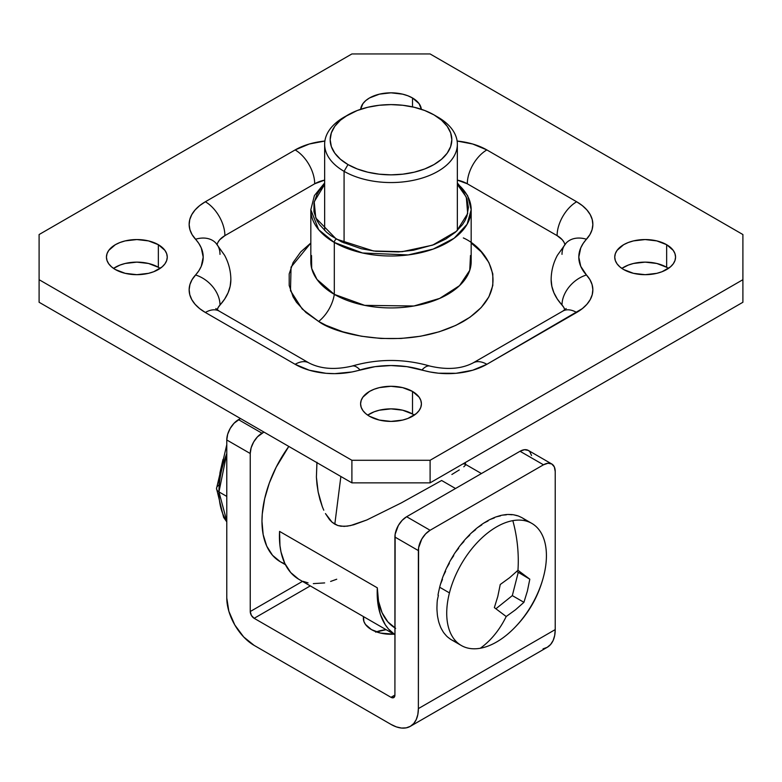 <?xml version="1.0" encoding="UTF-8"?>
<svg xmlns="http://www.w3.org/2000/svg" width="782" height="782" viewBox="0 0 782 782"><rect width="100%" height="100%" fill="white"/><g stroke="black" fill="none" stroke-linecap="round" stroke-linejoin="round"><path stroke-width="1.17" d="M347.99 114.895L340.424 120.223L334.804 126.293L331.343 132.881L330.17 139.734L331.343 146.586L334.804 153.164L340.424 159.245L347.99 164.562L357.208 168.932L367.726 172.177L379.133 174.171L391 174.845L402.867 174.171L414.274 172.177L424.792 168.932L434.01 164.562L441.576 159.245L447.196 153.164L450.657 146.586L451.83 139.734L450.657 132.881L447.196 126.293L441.576 120.223L434.01 114.895L424.792 110.536L414.274 107.29L402.867 105.287L391 104.612L379.133 105.287L367.726 107.29L357.208 110.536L344.08 117.153A66.353 38.308 0 0 0 344.08 171.336L347.99 164.562A60.83 35.122 180 0 1 347.99 114.895A60.83 35.122 180 0 1 434.01 114.895L437.92 117.153A66.353 38.308 180 0 1 457.353 144.25A66.353 38.308 180 0 1 416.395 179.635A66.353 38.308 180 0 1 344.08 171.336A66.353 38.308 180 0 1 324.647 144.25A66.353 38.308 180 0 1 346.113 116.029M344.08 243.007L344.08 171.336L344.08 243.007M334.813 524.175L340.874 476.492L334.813 524.175L332.057 522.2L337.814 525.524L334.813 524.175M329.564 519.688L332.057 522.2L325.459 513.578L329.564 519.688M323.777 510.196L322.311 506.697L323.777 510.196M319.906 499.424L322.311 506.697L318.157 492.005L319.906 499.424M316.993 484.557L318.157 492.005L316.397 477.088L316.993 484.557M316.974 462.27L316.397 477.088L316.925 462.67M441.635 480.49L455.515 488.506L441.635 480.49L401.264 502.924L366.846 519.962L353.767 524.771L347.345 526.149L340.942 526.227L337.814 525.524L344.139 526.403L350.551 525.582L366.846 519.962L401.264 502.924L441.635 480.49M459.298 469.914L451.879 474.488L459.298 469.914M465.613 464.987L463.804 466.815L465.613 464.987M465.007 464.137L463.834 463.941M395.643 628.337L387.862 621.876L382.075 612.726L378.517 601.231L377.315 587.829L377.696 601.935L380.375 614.369L385.252 624.72L388.468 628.992L394.91 634.671A94.006 54.271 -60 0 1 377.315 587.829L279.565 531.398L377.315 587.829A88.474 51.084 120 0 0 394.91 627.897M288.812 446.434A88.474 51.084 120 0 0 280.298 561.74L272.517 555.288L266.73 546.139L263.172 534.634L261.97 521.242L262.273 513.989L264.668 498.711L269.36 482.924L276.173 467.216L288.812 446.434M285.068 563.959L280.298 561.74L285.44 564.712M298.568 579.13L290.718 572.561L284.795 563.392L281.002 551.955L279.946 545.494L279.565 531.398A94.006 54.271 120 0 0 298.9 579.325L394.91 634.749M336.729 579.227L330.62 581.437M324.657 582.913L313.318 583.626M308.059 582.864L303.123 581.358M344.08 171.336A66.353 38.308 0 0 0 437.92 171.336A66.353 38.308 0 0 0 437.92 117.153L434.01 114.895A60.83 35.122 180 0 1 434.01 164.562A60.83 35.122 180 0 1 347.99 164.562L344.08 171.336M226.78 444.694L216.526 488.506A8.299 4.79 0 0 0 218.96 491.898L226.78 453.589A82.941 47.888 120 0 0 218.96 491.898L226.78 496.404L218.96 491.898A82.941 47.888 120 0 0 226.78 521.164L218.96 491.898A8.299 4.79 180 0 1 216.526 488.506A8.299 4.79 180 0 1 218.96 485.123L219.977 472.641L222.978 459.474M449.445 592.893A70.497 40.703 -60 0 1 512.826 520.646A70.497 40.703 -60 0 1 531.819 523.393A70.497 40.703 -60 0 1 543.695 576.002A70.497 40.703 -60 0 1 480.314 648.249A70.497 40.703 120 0 0 510.548 631.641C527.87 615.561 539.169 596.001 544.428 572.952A70.497 40.703 120 0 0 512.826 520.646A112.315 82.442 79.8 0 1 517.967 570.293L529.815 579.198L527.391 591.055L523.93 602.316L515.582 609.716L506.198 616.519A112.315 82.442 79.8 0 1 480.314 648.249A112.315 82.442 -100.2 0 0 506.198 616.519L494.351 607.614L497.821 596.353L500.245 584.496L509.629 577.693L517.967 570.293A112.315 82.442 -100.2 0 0 512.826 520.646A70.497 40.703 120 0 0 449.445 592.893A70.497 40.703 120 0 0 480.314 648.249A70.497 40.703 -60 0 1 461.321 645.502A70.497 40.703 -60 0 1 449.445 592.893L440.061 587.468L449.445 592.893M439.67 587.243L438.536 592.228A70.497 40.703 120 0 0 437.998 595.18A70.497 40.703 -60 0 1 438.536 592.228L439.67 587.243A70.497 40.703 -60 0 1 440.481 584.232A70.497 40.703 120 0 0 439.67 587.243M442.465 579.413L440.481 584.232L442.074 579.179A70.497 40.703 -60 0 1 443.159 576.148A70.497 40.703 120 0 0 442.074 579.179L442.465 579.413M445.584 571.339L443.159 576.148L445.193 571.114A70.497 40.703 -60 0 1 446.532 568.113A70.497 40.703 120 0 0 445.193 571.114L445.584 571.339M449.347 563.392L446.532 568.113L448.956 563.167A70.497 40.703 -60 0 1 450.53 560.244A70.497 40.703 120 0 0 448.956 563.167L449.347 563.392M453.716 555.689L450.53 560.244L453.325 555.464A70.497 40.703 -60 0 1 455.104 552.659A70.497 40.703 120 0 0 453.325 555.464L453.716 555.689M458.614 548.358L455.104 552.659L458.223 548.133A70.497 40.703 -60 0 1 460.178 545.494A70.497 40.703 120 0 0 458.223 548.133L458.614 548.358M463.961 541.506L460.178 545.494L463.57 541.281A70.497 40.703 -60 0 1 465.671 538.857A70.497 40.703 120 0 0 463.57 541.281L463.961 541.506M469.669 535.25L465.671 538.857L469.278 535.025A70.497 40.703 -60 0 1 471.497 532.845A70.497 40.703 120 0 0 469.278 535.025L469.669 535.25M475.652 529.678L471.497 532.845L475.26 529.453A70.497 40.703 -60 0 1 477.567 527.567A70.497 40.703 120 0 0 475.26 529.453L475.652 529.678M481.829 524.888L477.567 527.567L481.438 524.663A70.497 40.703 -60 0 1 483.775 523.09A70.497 40.703 120 0 0 481.438 524.663L481.829 524.888M488.076 520.959L483.775 523.09L487.685 520.734A70.497 40.703 -60 0 1 490.04 519.492A70.497 40.703 120 0 0 487.685 520.734L488.076 520.959M494.322 517.938L490.04 519.492L493.931 517.713A70.497 40.703 -60 0 1 496.247 516.824A70.497 40.703 120 0 0 493.931 517.713L494.322 517.938M500.451 515.885L496.247 516.824L500.06 515.661A70.497 40.703 -60 0 1 502.308 515.143A70.497 40.703 120 0 0 500.06 515.661L500.451 515.885M506.365 514.82L502.308 515.143L505.974 514.595A70.497 40.703 -60 0 1 508.124 514.458A70.497 40.703 120 0 0 505.974 514.595L506.365 514.82M511.985 514.771L508.124 514.458L511.594 514.546A70.497 40.703 -60 0 1 513.598 514.791A70.497 40.703 120 0 0 511.594 514.546L511.985 514.771M517.205 515.739L513.598 514.791L516.814 515.514A70.497 40.703 -60 0 1 518.662 516.14A70.497 40.703 120 0 0 516.814 515.514L517.205 515.739M531.819 523.393L522.044 517.743A70.497 40.703 120 0 0 521.565 517.479L518.662 516.14L521.565 517.479A70.497 40.703 -60 0 1 523.217 518.466L526.159 520.636M454.928 641.475L452.025 640.126A70.497 40.703 -60 0 1 450.373 639.138A70.497 40.703 120 0 0 451.546 639.862L461.321 645.502M447.822 637.193A70.497 40.703 -60 0 1 446.395 635.854A70.497 40.703 120 0 0 447.822 637.193L450.373 639.138L447.822 637.193M444.235 633.342A70.497 40.703 -60 0 1 443.052 631.67A70.497 40.703 120 0 0 444.235 633.342L446.395 635.854L444.235 633.342M441.312 628.63A70.497 40.703 -60 0 1 440.403 626.656A70.497 40.703 120 0 0 441.312 628.63L443.052 631.67L441.312 628.63M439.113 623.137A70.497 40.703 -60 0 1 438.477 620.888A70.497 40.703 120 0 0 439.113 623.137L440.403 626.656L439.113 623.137M437.666 616.939A70.497 40.703 -60 0 1 437.324 614.457A70.497 40.703 120 0 0 437.666 616.939L438.477 620.888L437.666 616.939M436.991 610.136A70.497 40.703 -60 0 1 436.942 607.458A70.497 40.703 120 0 0 436.991 610.136L437.324 614.457L436.991 610.136M437.109 602.844A70.497 40.703 -60 0 1 437.353 600.009A70.497 40.703 120 0 0 437.109 602.844L436.942 607.458L437.109 602.844M438.389 595.405L437.353 600.009L438.389 595.405M529.815 579.198L516.794 571.437L529.815 579.198L527.391 591.055L523.93 602.316L512.318 595.61L518.212 572.502L512.318 595.61L523.93 602.316L515.582 609.716L506.198 616.519L494.351 607.614L497.821 596.353L500.245 584.496L509.629 577.693L517.967 570.293L529.815 579.198M495.925 608.748L512.318 595.61L495.925 608.748M311.519 255.538L311.705 268.48L316.974 279.418L334.305 294.364L334.305 242.44A2.766 1.593 -60 0 1 336.26 239.057L315.762 217.973L314.198 201.824L324.647 184.435L319.476 190.349L316.915 194.483L313.963 203.076L313.963 211.834L316.915 220.426L319.476 224.561L326.632 232.283L331.157 235.812L341.89 242L361.372 248.744L375.898 251.286L398.585 251.931L413.473 250.22L434.01 244.619L445.74 239.057L455.368 232.283L462.524 224.561L465.085 220.426L466.922 216.174L468.418 207.455L466.922 198.736L462.524 190.349L457.353 184.435L466.316 197.113L467.685 213.564L456.6 231.189L432.622 245.137L402.134 251.687L373.542 250.993L336.26 239.057A2.766 1.593 120 0 0 334.305 242.44L362.574 252.997L408.145 254.932L433.199 249.077L454.137 238.246L467.128 224.239L471.175 209.713A80.175 46.294 180 0 1 421.684 252.478A80.175 46.294 180 0 1 334.305 242.44L334.305 294.364A80.175 46.294 -0 0 0 421.684 304.403A80.175 46.294 -0 0 0 471.175 261.628L471.175 209.713L467.626 195.647L457.353 182.949M457.353 183.731A80.175 46.294 180 0 1 471.175 209.713M324.647 182.949L314.403 195.578L310.825 209.713L318.645 229.664L334.305 242.44A80.175 46.294 180 0 1 310.825 209.713L310.825 261.628A80.175 46.294 0 0 0 334.305 294.364A27.644 15.963 -60 0 1 318.665 321.451L302.223 309.037L290.493 290.709L291.051 267.102L310.825 243.016L300.787 251.853L293.103 262.547L289.193 273.905L289.193 285.479L293.103 296.837L296.486 302.292L305.948 312.507L318.665 321.451A27.644 15.963 120 0 0 334.305 294.364L364.715 305.361L413.903 305.997L439.709 298.401L459.533 285.655L469.747 270.347L470.481 255.538M158.355 267.278A30.41 17.556 0 0 0 113.556 268.402L119.949 265.088L125.208 263.466L136.85 262.136L148.492 263.466L158.355 267.278L158.355 244.698L158.355 267.278L160.144 268.402A30.41 17.556 -0 0 0 158.355 267.278M115.345 269.536A30.41 17.556 180 0 1 106.44 257.122A30.41 17.556 180 0 1 125.208 240.895A30.41 17.556 180 0 1 158.355 244.698L148.492 240.895L136.85 239.556L125.208 240.895L119.949 242.518L115.345 244.698L108.757 250.396L107.026 253.691L106.44 257.122L107.026 260.543L108.757 263.837L111.562 266.877L115.345 269.536L125.208 273.338L136.85 274.678L148.492 273.338L153.751 271.716L162.138 266.877L164.943 263.837L166.674 260.543L167.26 257.122L166.674 253.691L164.943 250.396L158.355 244.698A30.41 17.556 180 0 1 167.26 257.122A30.41 17.556 180 0 1 148.492 273.338A30.41 17.556 180 0 1 115.345 269.536M412.505 97.965L412.505 106.88L412.505 97.965L407.901 95.785L402.642 94.163L391 92.823L379.358 94.163L369.495 97.965L365.712 100.634L362.907 103.664L360.649 109.294A30.41 17.556 180 0 1 380.238 93.967A30.41 17.556 180 0 1 412.505 97.965A30.41 17.556 180 0 1 421.351 109.294L419.093 103.664L412.505 97.965M666.655 267.278A30.41 17.556 0 0 0 621.856 268.402L628.249 265.088L633.508 263.466L645.15 262.136L656.792 263.466L666.655 267.278L666.655 244.698L666.655 267.278L668.444 268.402A30.41 17.556 -0 0 0 666.655 267.278M623.645 269.536A30.41 17.556 180 0 1 614.74 257.122A30.41 17.556 180 0 1 633.508 240.895A30.41 17.556 180 0 1 666.655 244.698L656.792 240.895L645.15 239.556L633.508 240.895L628.249 242.518L623.645 244.698L617.057 250.396L615.326 253.691L614.74 257.122L615.326 260.543L617.057 263.837L619.862 266.877L623.645 269.536L633.508 273.338L645.15 274.678L656.792 273.338L662.051 271.716L670.438 266.877L673.243 263.837L674.974 260.543L675.56 257.122L674.974 253.691L673.243 250.396L666.655 244.698A30.41 17.556 180 0 1 675.56 257.122A30.41 17.556 180 0 1 656.792 273.338A30.41 17.556 180 0 1 623.645 269.536M412.505 414.01A30.41 17.556 0 0 0 367.706 415.134L374.099 411.821L379.358 410.198L391 408.869L402.642 410.198L412.505 414.01L412.505 391.43L412.505 414.01L414.294 415.134A30.41 17.556 -0 0 0 412.505 414.01M369.495 416.268A30.41 17.556 180 0 1 360.59 403.854A30.41 17.556 180 0 1 379.358 387.628A30.41 17.556 180 0 1 412.505 391.43L402.642 387.628L391 386.288L379.358 387.628L374.099 389.25L369.495 391.43L362.907 397.129L361.176 400.423L360.59 403.854L361.176 407.275L362.907 410.57L365.712 413.61L369.495 416.268L379.358 420.071L391 421.41L402.642 420.071L407.901 418.448L416.288 413.61L419.093 410.57L420.824 407.275L421.41 403.854L420.824 400.423L419.093 397.129L412.505 391.43A30.41 17.556 180 0 1 421.41 403.854A30.41 17.556 180 0 1 402.642 420.071A30.41 17.556 180 0 1 369.495 416.268M564.819 309.799L563.744 307.346L557.312 299.017L553.9 292.732L551.838 286.261L551.144 279.692A94.006 54.271 0 0 0 562.004 305.019A27.644 19.97 -42.4 0 1 586.461 274.99L580.743 266.33L578.797 257.122L580.743 247.914L583.147 243.476L589.931 234.59L592.072 229.673L592.844 224.63L592.228 219.576L590.234 214.639L586.911 209.957L582.346 205.627L576.657 201.766L486.863 149.929L472.69 144.005L457.118 141.043A55.297 31.925 -0 0 1 486.863 149.929A27.644 15.963 120 0 0 467.313 183.79L457.353 180.104A27.644 15.963 180 0 1 467.313 183.79A27.644 15.963 -60 0 1 486.863 149.929L576.657 201.766A27.644 15.963 120 0 0 557.107 235.636L467.313 183.79L557.107 235.636A27.644 15.963 -60 0 1 576.657 201.766A55.297 31.925 -0 0 1 586.461 239.243A27.644 19.97 -137.6 0 0 566.188 243.026A27.644 19.97 42.4 0 1 586.461 239.243A66.353 38.308 180 0 0 586.461 274.99A27.644 19.97 137.6 0 0 562.004 305.019A27.644 15.963 180 0 1 564.819 309.799M563.89 242.068L562.238 239.722L557.107 235.636A27.644 15.963 180 0 1 564.878 244.483M217.122 244.483A27.644 15.963 180 0 1 224.893 235.636L314.687 183.79A27.644 15.963 180 0 1 324.647 180.104L314.687 183.79L224.893 235.636L219.762 239.722L218.11 242.068M230.856 279.692L230.162 286.261L228.1 292.732L224.688 299.017L218.256 307.346L217.181 309.799A27.644 15.963 180 0 1 219.996 305.019A94.006 54.271 -0 0 0 230.856 279.692C230.788 271.051 228.706 262.928 224.61 255.313L215.822 243.016A27.644 19.97 -42.4 0 1 219.996 254.365M471.175 243.016L481.213 251.853L488.897 262.547L492.807 273.905L492.807 285.479L488.897 296.837L481.213 307.531L470.08 317.16L455.896 325.351L439.22 331.783L420.696 336.211L401.029 338.469L380.971 338.469L361.304 336.211L342.78 331.783L326.104 325.351L318.665 321.451C336.915 335.351 408.81 351.792 463.335 321.451C515.885 289.975 487.401 248.471 463.335 237.933M742.9 302.263L430.1 482.856L351.9 482.856L39.1 302.263L39.1 234.541L351.9 53.948L430.1 53.948L742.9 234.541L742.9 279.692L430.1 460.285L351.9 460.285L39.1 279.692L351.9 460.285L351.9 482.856L39.1 302.263L39.1 234.541L351.9 53.948L430.1 53.948L742.9 234.541L742.9 302.263L430.1 482.856L430.1 460.285L742.9 279.692L742.9 302.263M324.882 141.043L309.31 144.005L295.137 149.929L205.343 201.766L199.654 205.627L195.089 209.957L191.766 214.639L189.772 219.576L189.156 224.63L189.928 229.673L192.069 234.59L198.853 243.476L201.257 247.914L203.203 257.122L201.257 266.33L198.853 270.758L192.069 279.643L189.928 284.56L189.156 289.604L189.772 294.658L191.766 299.594L195.089 304.286L199.654 308.607L205.343 312.468L295.137 364.304L309.31 370.228L325.977 373.297L334.725 373.649L351.978 371.968L375.047 366.66L391 365.536L406.953 366.66L430.022 371.968L438.536 373.21L456.023 373.297L472.69 370.228L486.863 364.304L582.346 308.607L586.911 304.286L590.234 299.594L592.228 294.658L592.844 289.604L592.072 284.56L589.931 279.643L586.461 274.99A55.297 31.925 -0 0 1 576.657 312.468A27.644 15.963 -120 0 0 562.835 311.099A27.644 15.963 60 0 1 576.657 312.468L486.863 364.304A27.644 15.963 -120 0 0 473.042 362.936A27.644 15.963 60 0 1 486.863 364.304A55.297 31.925 0 0 1 421.967 369.964A27.644 10.537 -73.1 0 1 430.071 366.113A27.644 10.537 106.9 0 0 421.967 369.964A66.353 38.308 180 0 0 360.033 369.964A27.644 10.537 -106.9 0 0 351.929 366.113A27.644 10.537 73.1 0 1 360.033 369.964A55.297 31.925 0 0 1 295.137 364.304A27.644 15.963 -60 0 1 308.958 362.936A27.644 15.963 120 0 0 295.137 364.304L205.343 312.468A27.644 15.963 -60 0 1 219.165 311.099A27.644 15.963 120 0 0 205.343 312.468A55.297 31.925 0 0 1 195.539 274.99A27.644 19.97 42.4 0 1 219.996 305.019A27.644 19.97 -137.6 0 0 195.539 274.99A66.353 38.308 180 0 0 195.539 239.243A27.644 19.97 -42.4 0 1 215.812 243.026A27.644 19.97 137.6 0 0 195.539 239.243A55.297 31.925 0 0 1 205.343 201.766A27.644 15.963 60 0 1 224.893 235.636A27.644 15.963 -120 0 0 205.343 201.766L295.137 149.929A27.644 15.963 60 0 1 314.687 183.79A27.644 15.963 -120 0 0 295.137 149.929A55.297 31.925 -0 0 1 324.882 141.043M351.9 482.856L351.9 460.285L430.1 460.285L430.1 482.856L351.9 482.856M562.004 254.365A27.644 19.97 42.4 0 1 566.188 243.026L557.39 255.313C553.294 262.928 551.212 271.051 551.144 279.692M371.45 629.598A27.644 15.963 180 0 1 363.356 618.308A27.644 15.963 180 0 1 363.503 616.627L363.884 621.426L365.458 624.417L371.45 629.598L380.423 633.058L393.923 634.182A27.644 15.963 180 0 1 371.45 629.598M375.643 632.13L386.132 629.686A27.644 15.963 0 0 0 376.367 631.856M254.15 645.394L391 724.406L396.337 726.889L401.479 728.052L406.21 727.866L410.355 726.322A38.709 22.346 60 0 1 391 724.406L254.15 645.394A38.709 22.346 60 0 1 226.78 597.995L228.862 611.289L234.796 624.965L243.671 636.949L254.15 645.394M430.1 530.264L406.64 516.726L520.03 451.263L543.49 464.801L430.1 530.264L543.49 464.801L547.977 463.237L551.789 463.98L554.33 466.903L555.22 471.575L555.22 629.598L418.37 708.609A38.709 22.346 60 0 1 410.355 726.322L413.756 723.506L416.288 719.499L417.842 714.465L418.37 708.609L418.595 547.811L421.801 539.023L425.613 533.891L430.1 530.264L406.64 516.726L402.153 520.343L398.341 525.475L395.135 534.272L394.91 695.061A5.533 3.196 60 0 1 393.766 697.593A5.533 3.196 60 0 1 391 697.319L394.91 695.061L391 697.319L254.15 618.308L310.288 585.894L254.15 618.308A5.533 3.196 60 0 1 250.24 611.534L302.468 581.388L250.24 611.534L250.24 453.511L251.13 447.812L253.671 441.957L257.483 436.825L263.925 432.065L261.97 433.199L238.51 419.651L240.465 418.526L234.023 423.277L230.211 428.409L227.67 434.274L226.78 439.973L226.78 597.995L226.78 439.973L250.24 453.511L226.78 439.973A16.588 9.58 120 0 1 238.51 419.651L261.97 433.199A16.588 9.58 -60 0 0 250.24 453.511L250.24 611.534L251.384 615.395L254.15 618.308L391 697.319L393.766 697.593L394.91 695.061L394.91 537.038L418.37 550.587L394.91 537.038A16.588 9.58 120 0 1 406.64 516.726L520.03 451.263L543.49 464.801A16.588 9.58 -60 0 1 551.789 463.98A16.588 9.58 -60 0 1 555.22 471.575L555.22 629.598L418.37 708.609L418.37 550.587A16.588 9.58 -60 0 1 430.1 530.264M531.535 455.515L529.785 451.644L528.329 450.432L524.517 449.699L520.03 451.263A16.588 9.58 120 0 1 528.329 450.432L551.789 463.98M410.355 726.322L547.204 647.32A38.709 22.346 -120 0 0 555.22 629.598L554.692 635.463L553.138 640.487L550.606 644.495L547.204 647.32L543.06 648.855M324.647 144.25L324.647 230.475M481.429 473.54L465.632 464.43M465.671 464.625L465.27 462.553M457.353 144.25L457.353 230.475M437.92 117.153L434.01 114.895M216.526 488.506L223.632 517.41L226.78 521.868M566.178 308.558L562.835 311.099L473.042 362.936C461.341 368.977 446.991 370.033 430.022 366.093C404.011 358.596 377.989 358.596 351.978 366.093C335.009 370.033 320.659 368.977 308.958 362.936L219.165 311.099L215.822 308.558"/></g></svg>
